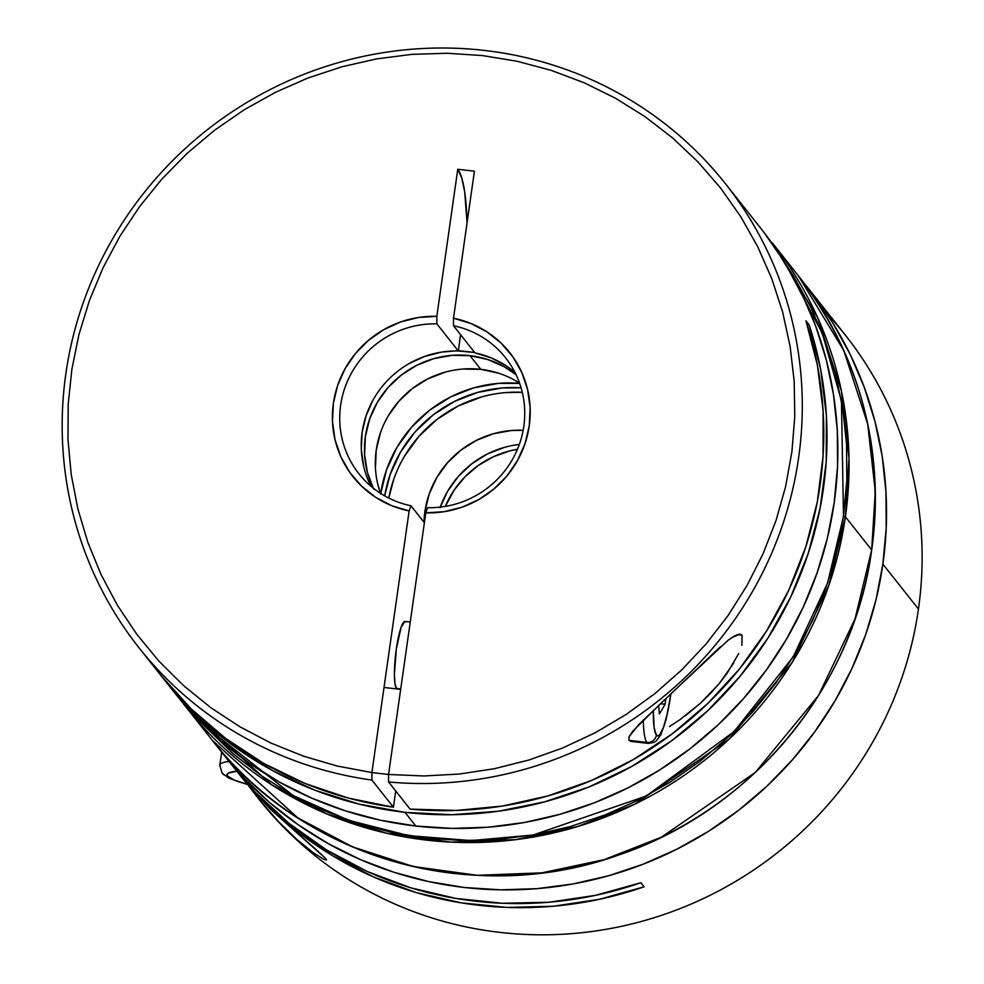 <?xml version="1.0" encoding="UTF-8"?>
<svg xmlns="http://www.w3.org/2000/svg" width="984" height="984" viewBox="0 0 984 984"><rect width="100%" height="100%" fill="white"/><g stroke="black" fill="none" stroke-linecap="round" stroke-linejoin="round"><path stroke-width="1.48" d="M247.279 784.273A50.983 8.216 8.1 0 1 227.562 776.093A8.499 8.266 141.6 0 1 222.077 773.067A8.499 8.266 -38.4 0 0 227.562 776.093L234.155 780.054L247.365 784.285M220.416 766.844A59.483 9.582 8.1 0 1 219.813 765.134A59.483 9.582 8.1 0 1 229.026 761.431M237.033 771.259L228.571 773.006L227.095 774.408L227.562 776.093A50.983 8.216 8.1 0 1 236.812 771.271M241.043 776.622L252.605 790.459L270.416 809.217L316.75 850.176L325.827 858.638L326.356 860.102M644.102 886.805A373.92 363.834 141.6 0 1 237.439 772.059A373.92 363.834 141.6 0 1 235.852 770.041L261.596 799.525L295.409 829.992L332.887 855.92L373.44 876.916L416.466 892.648L461.262 902.869L507.141 907.42L553.389 906.239L599.281 899.327L644.102 886.805L640.855 882.709L644.102 886.805M237.439 772.059L252.605 790.459L270.416 809.217L325.827 858.638L326.491 859.918L324.142 859.524L312.961 852.513L296.344 839.008L278.214 821.32L258.94 799.205A373.92 363.834 -38.4 0 0 646.414 920.04A373.92 363.834 -38.4 0 0 918.453 609.034L882.869 564.115A373.92 363.834 141.6 0 1 610.83 875.12A373.92 363.834 141.6 0 1 223.356 754.285L234.192 767.963A373.92 363.834 -38.4 0 0 640.855 882.709L595.529 895.342L549.097 902.23L502.332 903.263L455.949 898.429L410.722 887.802L367.352 871.553L326.54 849.93L288.927 823.301L255.127 792.083L233.823 767.495M223.356 754.285A373.92 363.834 141.6 0 1 217.858 747.151L243.86 777.938L269.69 802.6L297.906 824.567L328.238 843.62L360.365 859.573L394.006 872.279L428.827 881.615L464.485 887.494L500.647 889.844L536.969 888.663L573.082 883.939L608.653 875.735L643.339 864.136L676.808 849.229L708.726 831.185L738.799 810.164L766.721 786.364L792.243 760.017L815.096 731.383L835.084 700.731L852.009 668.357L865.686 634.582L876.018 599.723L882.869 564.115L918.453 609.034A373.92 363.834 -38.4 0 0 845.182 334.917L809.611 289.997A373.92 363.834 141.6 0 1 882.869 564.115L886.203 528.101L885.981 492.025L882.193 456.244L874.887 421.103L864.124 386.933L850.016 354.055L832.698 322.801L812.329 293.478L803.916 282.998A373.92 363.834 141.6 0 1 809.611 289.997M256.738 796.437L248.694 785.945M424.891 511.643A93.48 90.959 141.6 0 1 523.168 430.291L511.36 430.512L493.439 433.735L476.404 440.365L460.906 450.131L447.548 462.664L436.834 477.486L429.184 494.029L424.891 511.643L425.801 512.799L424.891 511.643L423.993 522.221A93.48 90.959 141.6 0 1 424.891 511.643M519.331 444.473A93.48 90.959 -38.4 0 0 440.229 507.117M445.346 506.391A93.48 90.959 141.6 0 1 517.449 449.282L509.564 450.967L493.353 456.761L478.409 465.383L465.248 476.563L454.313 489.897L445.346 506.391M826.486 313.183A373.92 363.834 141.6 0 1 918.453 609.034A373.92 363.834 141.6 0 1 645.627 920.261A373.92 363.834 141.6 0 1 257.956 797.962M312.961 852.513L296.344 839.008L278.214 821.32L260.502 801.111L248.681 785.933M440.02 507.707L447.671 491.176L458.384 476.354L471.742 463.821L487.24 454.042L504.275 447.425M670.879 693.769A50.983 8.413 -83.5 0 1 656.389 735.073A8.499 8.266 141.6 0 1 646.882 742.428L628.936 740.362L646.882 742.428A59.483 9.815 -83.5 0 1 643.302 720.017A59.483 9.815 96.5 0 0 646.882 742.428A8.499 8.266 -38.4 0 0 656.389 735.073L657.952 735.909L659.723 734.814L663.634 727.004L667.509 712.834L670.879 693.769M400.734 688.911L396.454 688.419L400.734 688.911M631.507 741.469L628.936 740.362L631.322 741.444L648.382 743.4A59.483 9.815 -83.5 0 1 646.882 742.428M653.327 710.362L654.139 727.754L656.389 735.073A50.983 8.413 -83.5 0 1 653.327 710.362M659.391 714.015L658.653 705.331L659.391 714.015L665.086 704.249L659.391 714.015M665.91 698.48L665.086 704.249L660.375 703.708L665.086 704.249L665.91 698.48M731.911 637.509L740.177 634.163L742.096 635.184L737.262 634.631L742.096 635.184L741.862 645.307M670.547 694.089L728.074 640.276L734.396 635.971L739.144 634.176L742.096 635.184M664.483 699.821L632.847 731.112L629.083 736.709L628.936 740.362L629.083 736.709L639.022 724.322L720.509 646.599M143.91 653.917L146.911 657.755M404.867 621.433L401.078 627.374L396.306 649.059L394.399 674.347L394.953 683.536L396.454 688.419A33.997 5.609 -83.5 0 1 395.937 651.802A33.997 5.609 -83.5 0 1 405.051 621.433A33.997 5.609 -83.5 0 1 405.9 621.986M139.113 647.903L160.613 675.049A373.92 363.834 -38.4 0 0 393.416 807.2L371.927 780.066A373.92 363.834 141.6 0 1 139.113 647.903A373.92 363.834 141.6 0 1 112.496 239.124A373.92 363.834 141.6 0 1 484.226 50.405A373.92 363.834 141.6 0 1 725.356 183.614A373.92 363.834 141.6 0 1 754.076 588.715A373.92 363.834 141.6 0 1 388.582 781.972L410.07 809.119A373.92 363.834 -38.4 0 0 805.945 320.809L809.192 324.904A373.92 363.834 141.6 0 1 404.978 812.354A373.92 363.834 141.6 0 1 163.848 679.144A373.92 363.834 141.6 0 1 162.237 677.09M163.848 679.144L174.685 692.822A373.92 363.834 -38.4 0 0 415.814 826.031L404.978 812.354L415.814 826.031A373.92 363.834 -38.4 0 0 787.557 637.312A373.92 363.834 -38.4 0 0 760.939 228.534L725.356 183.614M514.878 380.316L519.577 383.133A93.48 90.959 -38.4 0 0 480.807 369.344L469.971 355.667A93.48 90.959 141.6 0 1 516.108 374.756L504.042 366.626L487.597 359.467L469.971 355.667L480.807 369.344A93.48 90.959 -38.4 0 0 380.476 493.304L378.213 485.936M514.927 372.358A93.48 90.959 -38.4 0 0 475.001 352.899L453.513 325.753A93.48 90.959 141.6 0 1 505.518 357.721A93.48 90.959 141.6 0 1 514.202 456.207A93.48 90.959 141.6 0 1 427.622 507.67A93.48 90.959 -38.4 0 0 523.832 426.257A93.48 90.959 -38.4 0 0 453.513 325.753L453.489 318.238A99.95 97.256 141.6 0 1 529.257 425.814A99.95 97.256 141.6 0 1 425.789 512.848L427.622 507.67L425.789 512.848L388.557 774.469L423.895 775.97L459.307 774.039L494.448 768.689L528.998 759.992L562.614 748L594.988 732.859L625.799 714.691L654.778 693.683L681.629 670.018L706.106 643.93L727.976 615.677L747.028 585.505L763.092 553.709L776.007 520.597L785.638 486.477L791.923 451.681L794.777 416.527L794.186 381.362L790.14 346.503L782.698 312.297L771.923 279.05L757.914 247.107L740.804 216.738L720.755 188.252L697.964 161.917L672.65 137.981L645.037 116.665L615.394 98.179L584.004 82.693L551.163 70.356L517.19 61.279L482.406 55.571L447.13 53.259L411.706 54.378L376.466 58.917L341.756 66.826L307.881 78.044L275.188 92.447L243.97 109.913L214.537 130.269L187.157 153.32L162.089 178.854L139.58 206.615L119.839 236.357L103.049 267.796L89.384 300.624L78.954 334.523L71.881 369.197L68.204 404.301L67.982 439.491L71.205 474.448L77.847 508.839L87.834 542.344L101.094 574.631L117.477 605.394L136.838 634.348L159.002 661.223L183.737 685.75L210.834 707.705L240.022 726.881L271.018 743.092L303.539 756.192L337.278 766.044L371.903 772.563L409.135 510.942L391.706 505.69L375.654 497.301L361.509 486.071L349.763 472.382L340.821 456.711L335.003 439.577L332.481 421.595L333.367 403.366L337.61 385.531L345.089 368.692L355.531 353.428L368.569 340.267L383.772 329.665L400.611 321.977L418.495 317.488L436.834 316.319L457.757 169.273L474.411 171.191L453.489 318.238L470.906 323.49L486.957 331.879L501.102 343.108L512.848 356.798L521.791 372.469L527.621 389.603L530.13 407.585L529.257 425.814L525.001 443.649L517.523 460.487L507.092 475.752L494.042 488.913L478.851 499.515L462.013 507.203L444.116 511.692L425.789 512.848L388.557 774.469L388.582 781.972A373.92 363.834 -38.4 0 0 799.192 453.575A373.92 363.834 -38.4 0 0 484.226 50.405A373.92 363.834 -38.4 0 0 66.457 369.64A373.92 363.834 -38.4 0 0 371.927 780.066L371.903 772.563L388.557 774.469L388.582 781.972L410.07 809.119L456.256 810.447L502.393 806.044L547.768 795.97L591.679 780.386L633.425 759.525L672.38 733.72L707.902 703.375L739.476 668.96L766.573 631.015L788.787 590.129L805.761 546.944L817.249 502.135L823.054 456.404L823.091 410.463L817.36 365.027L805.945 320.809L809.192 324.904L807.188 324.671L809.192 324.904L820.693 369.627L826.4 415.605L826.191 462.074L820.09 508.298L808.184 553.549L790.681 597.091L767.827 638.247L740.029 676.34L707.693 710.768L671.359 740.989L631.593 766.511L589.047 786.929L544.386 801.911L498.322 811.234L451.607 814.727L404.978 812.354L359.185 804.137L314.942 790.226L272.974 770.816L233.946 746.253L198.473 716.893L162.225 677.078M373.108 488.002A93.48 90.959 141.6 0 1 382.665 394.227A93.48 90.959 141.6 0 1 469.971 355.667L451.853 355.372L433.932 358.606L416.896 365.224L401.398 374.99L388.04 387.536L377.327 402.358L369.677 418.889L365.384 436.502L364.609 454.534L367.376 472.258L373.588 489.023M669.526 726.512L680.042 719.624L669.526 726.512M738.689 653.573L727.09 673.29L719.193 683.597L700.657 703.056L680.042 719.624M160.65 675.098L191.117 708.861L225.693 738.467L263.823 763.449L304.929 783.424L348.348 798.086L393.416 807.2L395.728 791.001L393.416 807.2L371.927 780.066L371.903 772.563L409.135 510.942L410.968 505.764L409.135 510.942A99.95 97.256 141.6 0 1 333.367 403.366A99.95 97.256 141.6 0 1 436.834 316.319L436.859 323.847A93.48 90.959 -38.4 0 0 340.636 405.273A93.48 90.959 -38.4 0 0 410.968 505.764L424.387 522.713L410.968 505.764A93.48 90.959 141.6 0 1 358.951 473.796A93.48 90.959 141.6 0 1 350.267 375.322A93.48 90.959 141.6 0 1 436.859 323.847L458.347 350.993A93.48 90.959 -38.4 0 0 371.042 486.305M174.574 692.687L195.176 716.475L221.019 741.136L249.235 763.104L279.567 782.157L311.694 798.122L345.335 810.828L380.156 820.164L415.814 826.031L451.976 828.393L488.298 827.2L524.411 822.489L559.982 814.285L594.668 802.673L628.136 787.778L660.055 769.722L690.116 748.701L718.049 724.9L743.572 698.554L766.425 669.919L786.413 639.268L803.338 606.907L817.015 573.118L827.347 538.26L834.198 502.652L837.532 466.637L837.31 430.574L833.522 394.793L826.216 359.64L815.453 325.47L801.345 292.605L784.027 261.35L763.658 232.015M462.689 369.049L480.807 369.344L498.433 373.145M375.433 468.212L376.22 450.192L380.513 432.566M388.163 416.035L398.877 401.214L412.234 388.68L427.733 378.914L444.768 372.284M397.315 688.972A33.997 5.609 -83.5 0 1 396.454 688.419L397.487 688.984M733.683 663.105L719.193 683.597L710.313 693.585L700.657 703.056L685.307 715.798M408.975 363.649L424.633 356.429L441.275 352.161L458.409 350.612L474.669 352.481L458.347 350.993L436.859 323.847L436.834 316.319L457.757 169.273L461.717 177.747L464.682 191.757L467.068 222.815A156.604 25.842 96.5 0 0 457.757 169.273L474.411 171.191L453.489 318.238L453.513 325.753L475.001 352.899L491.201 357.881L506.12 365.765M363.625 466.145L361.3 449.393L362.137 432.406L366.085 415.789L373.034 400.094M460.537 334.634L458.409 350.612A156.604 25.842 96.5 0 0 460.537 334.634M505.85 392.579L522.283 392.308A127.465 124.033 -38.4 0 0 388.778 498.039L393.784 479.196M384.695 495.862A127.465 124.033 141.6 0 1 521.102 387.844L502.197 387.967L477.757 392.37L454.522 401.411L433.391 414.731L415.174 431.828L400.574 452.037L390.131 474.583L384.695 495.862M404.215 456.65L418.827 436.441L437.044 419.344L458.175 406.023L481.41 396.983M380.623 494.005L386.491 469.983L396.921 447.425L411.521 427.216L429.75 410.119L450.881 396.798L474.116 387.77L498.556 383.366L519.663 383.403A127.465 124.033 -38.4 0 0 380.71 493.451M203.331 724.802L233.097 753.695L261.178 775.564L291.362 794.531L323.355 810.41L356.848 823.054L391.497 832.353L427.007 838.196L462.997 840.545L499.146 839.364L535.099 834.666L570.511 826.499L605.049 814.949L638.358 800.115L670.129 782.145L700.067 761.222L727.865 737.533L753.264 711.309L776.019 682.798L795.921 652.294L812.759 620.068L826.388 586.439L836.658 551.741L843.485 516.293L841.431 400.746L822.304 333.33L785.503 263.749L793.534 276.086L810.779 307.192L824.826 339.911L835.539 373.932L842.808 408.913L846.572 444.534L846.806 480.438L843.485 516.293L845.391 516.784L849.007 458.138L841.418 390.906L817.507 317.328L772.132 242.667A373.92 363.834 141.6 0 1 845.391 516.784A373.92 363.834 141.6 0 1 573.352 827.802A373.92 363.834 141.6 0 1 185.878 706.967A373.92 363.834 141.6 0 1 180.38 699.833L185.878 706.967L271.449 784.654L326.221 813.682L386.897 833.3L450.992 842.12L515.567 839.672L577.756 826.499L635.086 804.014L728.959 739.304L792.243 662.293L828.712 585.824L845.391 516.784L871.676 549.97L854.998 619.01L818.528 695.479L755.245 772.489L661.371 837.199L604.041 859.684L541.852 872.857L477.277 875.317L413.182 866.498L352.506 846.867L297.734 817.839L212.163 740.153A373.92 363.834 -38.4 0 0 599.637 860.988A373.92 363.834 -38.4 0 0 871.676 549.97L845.391 516.784L843.485 516.293L827.593 582.934L793.301 656.685L734.138 731.506L646.267 796.019L533.156 835.01L471.102 840.582L408.631 835.625L348.459 820.25L293.048 795.466L203.344 724.814M772.132 242.667L798.418 275.864C860.213 356.491 884.641 447.88 871.701 550.019A373.92 363.834 -38.4 0 0 798.418 275.864L843.792 350.513L867.704 424.092L875.28 491.323L871.676 549.97C853.743 686.783 751.764 810.053 619.76 854.616C475.149 907.383 303.748 859.253 212.163 740.153L180.38 699.821M778.664 252.999L784.777 259.653M247.451 784.482L229.063 778.246L222.089 773.067L219.813 765.134L221.671 752.12M648.382 743.4L654.016 742.403L656.131 741.05L660.781 734.925L666.07 719.648L671.014 693.646M400.66 689.366L384.006 687.459M410.242 622.036L405.051 621.433"/></g></svg>
